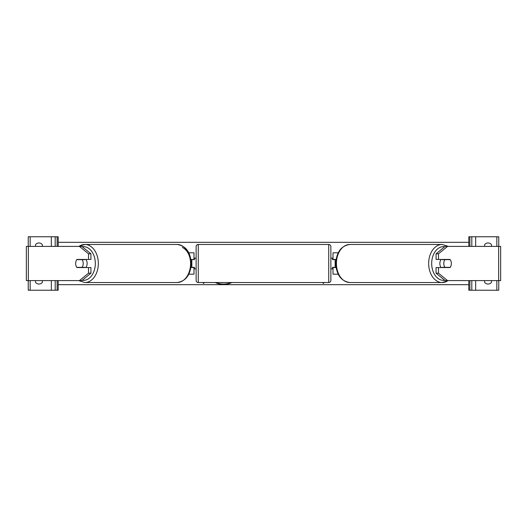 <?xml version="1.0" encoding="UTF-8"?>
<svg xmlns="http://www.w3.org/2000/svg" width="527" height="527" viewBox="0 0 527 527"><rect width="100%" height="100%" fill="white"/><g stroke="black" fill="none" stroke-linecap="round" stroke-linejoin="round"><path stroke-width="0.79" d="M191.854 259.436L194.417 259.653L194.417 258.151L196.13 258.151M191.854 259.653L191.854 267.564M193.995 267.347L193.995 274.192L188.804 274.192M193.995 259.653L193.995 252.808L188.804 252.808M190.893 259.436L193.995 259.436M193.995 267.564L190.893 267.564M90.927 253.797L88.51 253.797L79.432 246.392L81.85 246.392L90.927 253.797L90.927 259.436L76.975 259.436A5.349 3.781 -90 0 0 75.651 263.5A5.349 3.781 -90 0 0 76.975 267.564L88.51 267.564L88.51 273.203L90.927 273.203L90.927 267.564L88.51 267.564M90.927 273.203L81.85 280.608L26.35 280.608L26.35 246.392L79.432 246.392M88.51 259.436L88.51 253.797M79.432 280.608L88.51 273.203M35.513 280.608L35.513 282.32A4.275 4.275 0 0 0 42.358 282.32L42.358 280.608M58.187 280.608L58.187 290.232L28.241 290.232L28.241 280.608M58.187 246.392L58.187 236.768L28.241 236.768L28.241 246.392M35.513 246.392L35.513 244.68A4.275 4.275 0 0 1 42.358 244.68L42.358 246.392M55.19 290.232L55.19 280.608M55.19 246.392L55.19 236.768M198.271 244.469A2.141 2.141 0 0 0 196.13 246.603L196.13 280.397A2.141 2.141 0 0 0 198.271 282.531L328.729 282.531A2.141 2.141 0 0 0 330.87 280.397L330.87 246.603A2.141 2.141 0 0 0 328.729 244.469L198.271 244.469L198.271 282.531M191.854 267.347L194.417 267.347L194.417 268.849L196.13 268.849M330.87 258.151L332.583 258.151L332.583 259.653L335.146 259.653L335.146 267.347L332.583 267.347L332.583 268.849L330.87 268.849M85.822 259.436A5.349 3.781 90 0 1 87.146 263.5A5.349 3.781 90 0 1 85.822 267.564M82.054 267.347L76.81 267.347A5.349 3.781 90 0 1 75.651 263.5A5.349 3.781 90 0 1 76.81 259.653L82.054 259.653A5.349 3.781 90 0 1 83.213 263.5A5.349 3.781 90 0 1 82.054 267.347L84.781 267.347A5.349 3.781 90 0 1 84.61 267.564M84.61 259.436A5.349 3.781 90 0 1 84.781 259.653L82.054 259.653M436.073 253.797L436.073 259.436L450.025 259.436A5.349 3.781 -90 0 1 451.349 263.5A5.349 3.781 -90 0 1 450.025 267.564L438.49 267.564L438.49 273.203L436.073 273.203L445.15 280.608L500.65 280.608L500.65 246.392L445.15 246.392L436.073 253.797L438.49 253.797L447.568 246.392M436.073 273.203L436.073 267.564L438.49 267.564M438.49 259.436L438.49 253.797M447.568 280.608L438.49 273.203M441.178 259.436A5.349 3.781 90 0 0 439.854 263.5A5.349 3.781 90 0 0 441.178 267.564M451.349 263.5A5.349 3.781 90 0 0 450.19 259.653L444.946 259.653A5.349 3.781 90 0 0 443.787 263.5A5.349 3.781 90 0 0 444.946 267.347L450.19 267.347A5.349 3.781 90 0 0 451.349 263.5M444.946 259.653L442.219 259.653A5.349 3.781 90 0 1 442.39 259.436M444.946 267.347L442.219 267.347A5.349 3.781 90 0 0 442.39 267.564M491.487 280.608L491.487 282.32A4.275 4.275 0 0 1 484.642 282.32L484.642 280.608M468.813 280.608L468.813 290.232L498.759 290.232L498.759 280.608M468.813 246.392L468.813 236.768L498.759 236.768L498.759 246.392M484.642 246.392L484.642 244.68A4.275 4.275 0 0 1 491.487 244.68L491.487 246.392M471.81 290.232L471.81 280.608M471.81 246.392L471.81 236.768M333.005 267.347L333.005 274.192L338.196 274.192M333.005 259.653L333.005 252.808L338.196 252.808M336.107 259.436L333.005 259.436M333.005 267.564L336.107 267.564M215.905 282.531A14.427 10.204 180 0 0 223.56 284.086A14.427 10.204 180 0 0 231.208 282.531M215.26 282.531A14.427 10.204 180 0 0 223.56 284.389A14.427 10.204 180 0 0 231.854 282.531M448.332 246.392L442.12 244.469A19.031 13.458 90 0 0 428.662 263.5A19.031 13.458 90 0 0 442.12 282.531L349.875 282.531A19.031 13.458 -90 0 1 336.417 263.5A19.031 13.458 -90 0 1 349.875 244.469C341.134 245.773 336.437 252.117 335.785 263.5L335.146 263.5M191.854 263.5L191.215 263.5C190.563 274.883 185.866 281.227 177.125 282.531A19.031 13.458 -90 0 0 190.583 263.5A19.031 13.458 -90 0 0 177.125 244.469L84.88 244.469A19.031 13.458 90 0 1 98.338 263.5A19.031 13.458 90 0 1 84.88 282.531L177.125 282.531M468.813 284.672L58.187 284.672M202.875 282.531L203.613 283.44L204.357 282.531M324.125 282.531L323.387 283.44L322.643 282.531M468.813 242.328L58.187 242.328M323.874 282.531L323.387 283.44M323.387 283.137L322.893 282.531M203.126 282.531L203.613 283.44M203.613 283.137L204.107 282.531M28.353 280.608L28.353 246.392M51.343 290.232L51.343 280.608M51.343 246.392L51.343 236.768M30.164 290.232L30.164 280.608M30.164 246.392L30.164 236.768M57.114 290.232L57.114 280.608M57.114 246.392L57.114 236.768M328.729 282.531L328.729 244.469M82.212 280.318A16.897 11.95 -90 0 0 95.315 263.5A16.897 11.95 -90 0 0 82.212 246.682M78.978 246.392A19.031 13.458 90 0 1 84.88 244.469L78.668 246.392M182.283 247.407A16.897 11.95 90 0 1 190.583 263.5M498.647 280.608L498.647 246.392M444.788 280.318A16.897 11.95 -90 0 1 431.685 263.5A16.897 11.95 -90 0 1 444.788 246.682M448.332 280.608L442.12 282.531A19.031 13.458 90 0 0 448.022 280.608M496.836 290.232L496.836 280.608M496.836 246.392L496.836 236.768M475.657 290.232L475.657 280.608M475.657 246.392L475.657 236.768M469.886 290.232L469.886 280.608M469.886 246.392L469.886 236.768M78.668 280.608L84.88 282.531M191.215 263.5C190.563 252.117 185.866 245.773 177.125 244.469M442.12 244.469L349.875 244.469M335.785 263.5C336.437 274.883 341.134 281.227 349.875 282.531"/></g></svg>
